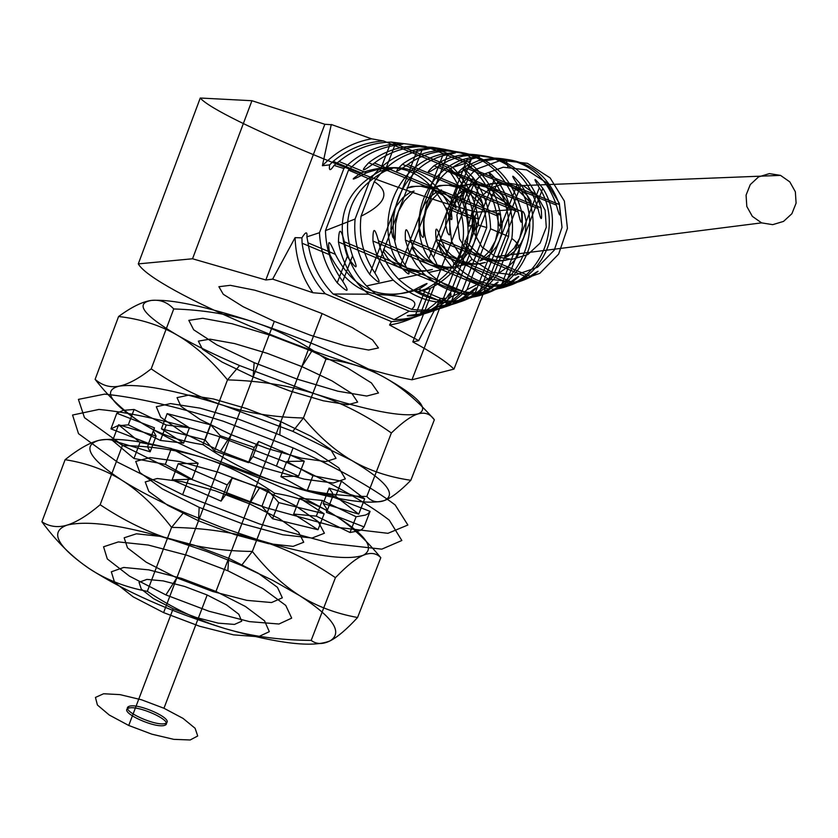 <?xml version="1.0" encoding="UTF-8"?>
<svg xmlns="http://www.w3.org/2000/svg" width="838" height="838" viewBox="0 0 838 838"><rect width="100%" height="100%" fill="white"/><g stroke="black" fill="none" stroke-linecap="round" stroke-linejoin="round"><path stroke-width="1.26" d="M452.719 167.349L466.305 163.085L425.432 146.315L391.178 142.062L452.719 167.349C466.724 181.678 475.209 198.889 478.184 218.969L450.362 207.478C453.526 223.61 451.923 223.715 445.575 207.772L473.931 219.493L474.737 224.877L468.494 226.176L478.582 185.827L478.215 184.863L448.979 170.617L450.425 168.448L383.584 140.973L371.611 138.815L332.026 124.747L331.136 125.187L322.389 165.725L329.617 164.866L333.21 161.346L361.209 172.911C349.027 181.123 350.766 181.081 366.457 172.817L338.981 161.462L334.058 165.4L343.905 168.522L319.477 232.702L306.897 236.861L308.017 242.873L335.357 254.312C328.863 238.589 327.061 238.778 329.952 254.878L302.099 243.219C304.76 262.723 312.48 279.578 325.259 293.771L312.93 292.745L272.738 279.138L265.824 279.976L324.851 124.275L332.026 124.747M437.3 188.959L442.988 191.839L451.305 198.669L455.673 205.174L456.04 208.201L443.344 195.6L432.743 189.199L496.997 215.712C499.731 229.801 500.946 229.591 500.621 215.073L374.418 163.022C361.985 172.178 360.057 172.083 368.668 162.771L432.743 189.199L420.854 186.235L411.72 186.486L407.038 187.984L415.617 186.35L425.536 186.067L437.3 188.959M390.037 144.576C405.508 143.445 407.079 143.717 394.75 145.393L384.904 171.162C398.385 166.437 396.699 166.469 379.844 171.245L390.037 144.576C372.156 147.551 356.779 155.533 343.905 168.522M348.514 170.093L370.249 179.311L355.082 219.032L325.469 230.628L348.514 170.093C361.293 156.727 376.712 148.494 394.75 145.393M417.565 149.353C432.68 147.855 434.157 148.117 421.985 150.128L374.89 272.947C381.845 284.375 380.106 284.826 369.673 274.319L417.565 149.353C398.134 153.302 382.358 163.284 370.249 179.311M374.24 181.647C390.571 192.091 386.171 203.624 361.031 216.225L374.24 181.647C386.161 164.814 402.072 154.318 421.985 150.128L398.417 211.585L404.241 201.151L414.098 191.064L409.971 192.373L403.026 197.538L396.311 206.179L393.567 211.993L391.713 218.173L390.927 229.057L392.781 237.102L395.096 240.087L395.651 223.421L398.417 211.585M342.773 281.369C350.033 292.755 348.179 293.237 337.222 282.825L347.32 256.397C356.915 270.433 358.664 270.245 352.536 255.831L342.773 281.369C331.754 266.327 325.982 249.41 325.469 230.628M376.136 294.442C409.405 295.814 421.231 300.779 411.615 309.337L376.136 294.442L366.489 285.936L393.242 280.143C422.855 306.624 454.521 309.599 488.229 289.058L372.92 241.009C372.837 227.056 374.691 227.004 378.472 240.852L491.77 288.052C501.302 279.662 500.118 279.997 488.229 289.058M491.77 288.052C458.585 308.038 427.474 305.032 398.417 279.023L423.546 273.576C449.838 297.27 478.268 300.454 508.855 283.15L405.403 240.118C404.796 226.386 406.545 226.344 410.63 239.982L512.154 282.197C521.927 274.246 520.827 274.56 508.855 283.15M512.154 282.197C482.08 298.988 454.165 295.762 428.417 272.528L452.059 267.406C475.198 288.44 500.548 291.823 528.118 277.556L436.074 239.333C434.912 225.789 436.556 225.747 441.018 239.218L531.198 276.645C541.275 269.155 540.248 269.459 528.118 277.556M531.198 276.645C504.13 290.419 479.284 287.015 456.647 266.411L465.76 264.441L488.229 279.033L514.626 282.228L539.756 273.366L558.621 254.134L567.431 228.324L564.383 201.089L550.095 177.876L527.437 163.316L500.935 160.288L475.89 169.349L457.213 188.634L448.571 214.329L451.619 241.354L465.76 264.441L472.077 259.351L459.57 238.924L456.867 215.01L464.524 192.279L481.054 175.215L503.219 167.212L526.652 169.894L546.69 182.778L559.323 203.299L562.015 227.381L554.232 250.206L537.556 267.228L515.328 275.074L491.969 272.256L472.077 259.351M507.891 166.877L506.215 159.911L498.306 158.696C528.631 159.869 548.963 175.163 559.313 204.566L513.904 185.931L519.11 188.55L526.725 194.772L530.779 200.68L531.219 203.435L519.822 191.954L510.143 186.141L556.359 205.111C560.119 218.55 561.104 218.372 559.313 204.566M468.725 167.38C456.04 175.173 454.426 175.1 463.896 167.15L510.143 186.141L499.27 183.438L490.869 183.669L486.417 185.041L494.095 183.553L503.146 183.302L513.904 185.931L468.725 167.38L482.96 161.116L498.306 158.696M556.359 205.111C545.988 174.985 525.3 159.314 494.315 158.089L473.774 154.925C508.132 156.444 530.569 174.105 541.076 207.897L489.937 186.874L495.289 189.587L503.125 195.987L507.283 202.084L507.702 204.922L495.907 193.096L485.925 187.094L537.912 208.473C541.264 222.091 542.322 221.902 541.076 207.897M439.081 165.976C426.552 174.231 424.856 174.157 433.979 165.735L485.925 187.094L474.737 184.318L466.106 184.549L461.581 185.963L469.542 184.423L478.865 184.171L489.937 186.874L439.081 165.976L448.288 160.833L455.663 157.994L463.309 156.057L473.774 154.925M537.912 208.473C527.374 173.916 504.581 155.847 469.531 154.276L447.681 150.924C486.291 152.809 510.918 172.974 521.55 211.396L464.451 187.89L469.961 190.676L478.037 197.286L482.3 203.582L482.688 206.515L470.464 194.311L460.177 188.121L518.156 211.993C521.184 225.831 522.304 225.632 521.55 211.396M407.708 164.52C395.264 173.236 393.462 173.152 402.303 164.279L460.177 188.121L448.655 185.25L439.772 185.491L435.173 186.937L443.428 185.355L453.044 185.093L464.451 187.89L407.708 164.52C419.702 155.962 433.026 151.427 447.681 150.924M518.156 211.993C507.514 172.775 482.51 152.181 443.166 150.222L419.88 146.65L432.586 147.362L468.4 162.048C476.969 157.209 465.038 152.317 432.586 147.362M405.058 264.955C411.699 276.477 410.065 276.917 400.155 266.264L421.703 210.212L419.901 216.204L419.126 226.752L420.896 234.546L422.132 236.745L423.096 237.437L423.588 236.578L423.567 221.295L426.259 209.825L405.058 264.955C377.341 225.464 400.857 163.756 447.471 154.663L426.259 209.825L431.916 199.716L441.542 189.943L437.604 191.211L430.889 196.207L424.374 204.587L421.703 210.212L443.333 153.92C458.145 152.013 459.528 152.265 447.471 154.663L426.259 209.825M433.466 257.339C439.761 269.019 438.222 269.438 428.846 258.586L448.131 208.547L446.382 214.35L445.617 224.584L447.314 232.136L448.487 234.284L449.409 234.954L449.87 234.116L449.807 219.305L452.426 208.18L433.466 257.339C410.651 221.787 430.952 168.742 471.375 159.031L452.426 208.18L457.925 198.365L467.321 188.885L463.561 190.111L457.056 194.961L450.729 203.089L448.131 208.547L467.489 158.319C482.028 155.952 483.327 156.193 471.375 159.031L452.426 208.18M306.897 236.861C307.431 231.236 305.765 231.56 301.889 237.835L295.081 237.657L272.999 278.446L273.356 279.4M324.851 124.275L251.934 100.717L192.541 258.774L138.291 263.886L200.261 98.025C217.105 118.074 393.221 191.001 476.78 212.161L411.961 379.792L453.987 369.097L515.978 209.427C507.681 203.215 493.435 195.181 473.25 185.324L412.799 341.914L418.77 340.647L389.555 325.008L391.461 321.635C410.222 320.661 427.097 314.051 442.097 301.806L446.361 298.255C450.079 291.854 451.525 291.425 450.708 296.987L461.748 292.095L486.742 227.569L478.508 225.118L478.184 218.969M331.136 125.187L331.408 124.485M322.389 165.725C336.614 151.091 353.028 142.125 371.611 138.815M478.215 184.863L473.25 185.324M418.141 340.385L419.031 339.956L440.537 298.506L446.361 298.255M274.309 321.363L243.01 306.656L223.275 294.274L218.886 286.711L230.261 285.318L254.742 290.189L287.413 300.255L322.106 313.569L352.389 327.679L372.554 339.935L378.483 347.959L368.615 350.033L344.449 345.56L310.689 335.315L274.309 321.363L163.609 612.609L199.612 626.248L233.551 634.858L258.397 636.744L269.312 631.674L264.557 620.853L245.482 606.513L215.984 591.439L181.637 578.409L148.808 569.861L123.699 567.452L111.328 571.809L114.544 582.253L133.148 596.845L163.609 612.609M419.031 339.956L418.77 340.647M440.537 298.506C425.673 313.066 408.682 321.907 389.555 325.008M442.097 301.806L413.888 290C429.58 281.61 431.235 281.359 418.843 289.246L446.518 300.821L450.708 296.987M415.281 315.601C403.078 316.314 404.796 315.769 420.435 313.967L430.323 288.356C413.522 293.227 411.919 293.468 425.505 289.089L415.281 315.601C433.173 312.846 448.665 305.011 461.748 292.095M467.007 289.686L493.079 276.425L508.582 236.494L490.586 228.826L467.007 289.686C454.028 302.989 438.504 311.087 420.435 313.967M445.376 306.017C433.298 307.117 434.912 306.603 450.205 304.466L473.868 243.334L471.103 249.022L464.409 257.507L457.558 262.629L453.547 264.096L463.644 254.061L469.552 243.512L445.376 306.017C464.849 302.298 480.75 292.431 493.079 276.425M498.348 273.303C520.628 259.403 525.133 247.818 511.85 238.537L498.348 273.303C486.197 290.126 470.149 300.507 450.205 304.466L497.877 181.291C487.674 170.072 486.344 169.863 493.854 180.683L469.552 243.512L472.339 231.487L472.244 215.67L472.747 214.905L473.732 215.743L474.968 218.11L476.686 226.239L475.785 237.133L473.868 243.334M473.072 177.583C462.356 166.406 460.921 166.196 468.777 176.944L458.459 203.697C452.07 189.283 453.62 189.189 463.1 203.424L473.072 177.583C484.27 192.74 490.115 209.825 490.586 228.826M469.929 294.243C479.273 285.433 478.006 285.789 466.138 295.311L401.926 268.495L413.846 271.502L423.819 271.24L432.366 269.448L427.642 270.726L418.55 270.884L406.912 267.94L396.563 261.728L383.647 249.116L383.678 251.934L387.847 258.492L396.112 265.468L401.926 268.495L338.447 241.983C338.835 227.758 340.794 227.706 344.345 241.815L469.929 294.243C452.415 307.158 432.984 312.186 411.615 309.337M338.447 241.983C342.208 263.258 352.295 280.657 368.72 294.19L409.216 311.191L394.08 319.666L333.126 294.023C319.351 279.766 310.982 262.723 308.017 242.873M495.426 240.736L498.128 229.099L497.992 213.784L498.453 213.03L499.364 213.805L500.537 216.068L502.203 223.861L501.386 234.347L499.584 240.297L521.089 184.863C511.4 173.518 510.143 173.33 517.329 184.276L473.627 296.935C461.654 298.475 463.173 297.993 478.163 295.468L499.469 240.579L496.787 246.089L490.293 254.323L483.662 259.277L479.818 261.016L489.685 250.96L495.426 240.736L498.139 229.088L497.992 213.774L498.463 213.03L499.396 213.837L500.569 216.141L502.224 224.018L501.334 234.577L499.469 240.579M469.552 243.512L472.339 231.498L472.737 214.905L474.937 218.037L476.675 226.082L475.837 236.903L473.983 243.03M495.488 256.679L511.903 259.403L527.825 254.563L540.101 243.083L546.282 227.245L545.119 210.181L536.833 195.296L523.101 185.565L506.644 182.904L490.743 187.827L478.54 199.329L472.433 215.136L473.606 232.116L481.829 246.938L495.488 256.679L761.595 222.866M523.101 185.565L780.524 175.383L789.794 181.867L795.356 191.776L796.1 203.152L791.879 213.732L783.53 221.4L772.72 224.657L761.595 222.866L752.356 216.372L746.815 206.483L746.071 195.149L750.272 184.59L758.579 176.902L769.378 173.613L780.524 175.383M485.998 257.884L476.529 252.238L464.933 240.726L465.08 243.282L468.955 249.242L476.529 255.59L481.85 258.345L492.754 261.079L501.836 260.828L509.504 259.225L505.01 260.409L496.651 260.566L485.998 257.884M461.256 261.037L451.504 255.213L439.5 243.345L439.615 245.995L443.585 252.133L451.368 258.68L456.846 261.519L468.065 264.337L477.43 264.085L485.37 262.42L480.803 263.635L472.213 263.792L461.256 261.037M434.943 264.379L424.897 258.366L412.453 246.142L412.537 248.876L416.601 255.213L424.615 261.969L430.261 264.902L441.815 267.804L451.473 267.542L459.706 265.824L455.055 267.071L446.225 267.228L434.943 264.379M368.72 294.19L333.126 294.023M312.93 292.745C301.743 276.917 295.793 258.554 295.081 237.657M301.9 237.835L302.099 243.219M272.738 279.138L272.999 278.446M325.259 293.771L391.461 321.635M521.089 184.863C549.257 224.731 524.892 286.963 478.163 295.468L499.584 240.297M519.717 238.139L522.357 226.847L522.179 212.004L522.608 211.27L523.478 212.024L524.598 214.224L526.191 221.777L525.384 231.948L523.635 237.72L542.835 188.33C533.67 176.808 532.497 176.619 539.316 187.764L500.213 288.303C488.324 290.325 489.759 289.864 504.497 286.9L523.52 238.002L520.911 243.334L514.605 251.316L508.195 256.124L504.486 257.8L514.144 248.048L519.717 238.139L522.357 226.836L522.189 211.983L522.619 211.27L523.499 212.056L524.63 214.298L526.201 221.934L525.332 232.168L523.52 238.002M542.835 188.33C565.985 224.186 545.035 277.64 504.497 286.9L523.635 237.72M251.934 100.717L200.261 98.025M476.78 212.161L515.978 209.427M322.106 313.569L215.984 591.439M173.141 608.755L153.448 598.594L141.297 589.135L139.035 582.305L146.901 579.393L163.201 580.902L184.664 586.464L207.175 595.001L226.449 604.879L238.799 614.223L241.721 621.22L234.462 624.425L218.278 623.147L196.343 617.543L173.141 608.755L128.738 725.467M207.175 595.001L163.955 708.257L141.538 699.793L120.033 694.629L103.577 693.759L95.448 697.436L97.407 705.009L109.275 715.034L128.738 725.467L151.846 734.172L173.822 739.357L190.174 739.975L197.705 735.994L195.097 728.274L183.03 718.386L163.955 708.257M165.264 725.1C156.957 729.479 118.996 712.415 128.005 708.382C136.51 704.182 173.822 720.91 165.264 725.1L165.987 723.194C157.691 727.562 119.729 710.498 128.727 706.476C137.223 702.296 174.545 719.014 165.987 723.194M128.727 706.476L128.005 708.382M478.854 185.125L478.582 185.827M448.979 170.617C460.9 186.528 467.415 205.048 468.494 226.176M473.931 219.493C471.249 199.748 463.414 182.726 450.425 168.448M383.584 140.973C364.802 142.177 348.011 148.975 333.21 161.346M496.997 215.712C493.194 194.186 482.971 176.65 466.305 163.085M425.432 146.315C404.408 144.408 385.49 149.897 368.668 162.771M329.617 164.866C328.768 171.036 330.245 171.214 334.058 165.4M450.362 207.478C431.675 171.34 403.707 159.786 366.457 172.817M338.981 161.462C354.233 149.049 371.643 142.586 391.178 142.062M478.508 225.118C474.874 231.068 473.617 230.984 474.748 224.877M453.987 369.097C446.245 361.628 432.513 352.568 412.799 341.914M265.824 279.976L192.541 258.774M138.291 263.886C152.809 289.759 327.009 363.881 411.961 379.792M486.742 227.569C485.925 208.767 479.933 191.892 468.777 176.944M458.459 203.697C471.019 242.056 460.041 270.517 425.505 289.089M430.323 288.356C464.671 269.878 475.596 241.574 463.1 203.424M508.582 236.494C510.405 216.047 505.503 197.443 493.854 180.683M497.877 181.291C509.703 198.564 514.364 217.65 511.85 238.537M374.418 163.022C387.879 152.715 403.026 147.258 419.88 146.65M468.4 162.048C485.862 175.393 496.599 193.075 500.621 215.073M443.166 150.222C428.155 150.756 414.527 155.439 402.303 164.279M469.531 154.276L458.805 155.439L450.949 157.45L443.407 160.404L433.979 165.735M494.315 158.089L478.519 160.603L463.896 167.15M456.647 266.411L447.167 253.82L441.018 239.218M436.074 239.333L442.317 254.417L452.059 267.406M428.417 272.528L421.608 264.316L417.355 257.496L413.909 250.227L410.63 239.982M405.403 240.118L408.703 250.656L412.212 258.135L416.559 265.143L423.546 273.576M398.417 279.023C388.172 268.275 381.52 255.548 378.472 240.852M372.92 241.009C375.969 256.082 382.736 269.124 393.242 280.143M366.489 285.936C354.715 273.544 347.341 258.837 344.345 241.815M409.216 311.191C430.145 313.328 449.116 308.038 466.138 295.311M335.357 254.312C353.73 290.241 381.562 301.879 418.843 289.246M446.518 300.821C431.067 313.108 413.584 319.383 394.08 319.666M413.888 290C376.409 302.707 348.43 290.996 329.952 254.878M473.627 296.935C521.414 288.576 546.366 224.825 517.329 184.276M500.213 288.303C541.767 279.159 563.272 224.28 539.316 187.764M361.209 172.911C398.658 159.817 426.783 171.434 445.575 207.772M319.477 232.702C320.326 251.285 326.233 267.992 337.222 282.825M347.32 256.397C334.781 218.404 345.623 190.027 379.844 171.245M384.904 171.162C350.86 189.838 340.071 218.058 352.536 255.831M355.082 219.032C353.343 239.27 358.203 257.706 369.673 274.319M374.89 272.947C363.231 255.82 358.612 236.913 361.031 216.225M443.333 153.92C395.662 162.897 371.59 226.103 400.155 266.264M467.489 158.319C426.06 167.935 405.236 222.384 428.846 258.586M220.467 451.273L231.225 434.702L253.17 376.953L289.487 390.854L323.279 400.784L347.571 404.764L357.648 402.104L351.939 393.546L331.995 380.881L301.858 366.594L267.238 353.332L234.525 343.559L209.919 339.16L198.355 341.129L202.524 349.247L222.039 362.047L253.17 376.953L254.134 362.644M311.788 351.143L347.592 368.029L371.444 382.945L378.483 393.001L366.73 396.049L337.903 391.21L297.563 379.268L254.134 362.644L216.906 344.889L193.672 329.784L188.822 320.346L202.691 318.283L231.958 323.709L270.747 335.41L311.788 351.143L301.858 366.594L280.824 421.671L310.804 436.158L330.539 449.231L336.007 458.344L325.731 461.602L301.292 458.145L267.458 448.529L231.225 434.702L200.261 419.576L180.966 406.336L177.038 397.641L188.801 395.096L213.533 398.993L246.267 408.462L280.824 421.671L279.777 434.922L315.298 452.153L338.762 467.824L345.371 478.896L333.241 483.034L304.163 479.137L263.761 467.782L220.467 451.273L183.543 433.131L160.718 417.219L156.287 406.734L170.512 403.591L200.02 408.137L238.861 419.293L279.777 434.922M95.113 379.352C102.351 385.637 110.407 387.9 119.279 386.129C128.361 384.223 139.003 378.472 151.207 368.867C175.383 385.49 199.465 397.662 223.474 405.383C247.933 413.134 274.581 417.334 303.429 417.984L292.797 431.34L223.474 405.383C174.126 389.796 139.391 383.385 119.279 386.129C102.121 390.351 110.155 403.005 143.403 424.08C126.182 413.427 110.082 398.521 95.113 379.352L118.587 316.513C140.229 318.932 159.67 325.092 176.933 334.97C194.406 345.12 211.26 360.089 227.496 379.876L239.574 365.546L315.036 393.891C341.296 402.565 366.74 415.596 391.367 432.984L366.814 496.484C335.305 495.907 306.614 491.571 280.74 483.463C254.49 475.125 228.565 462.178 202.953 444.622L227.496 379.876C259.99 380.808 289.173 385.48 315.036 393.891C368.133 410.725 402.512 417.387 418.162 413.878C424.971 411.982 430.365 413.951 434.346 419.775L410.84 480.289C400.365 491.016 391.618 497.73 384.611 500.454C377.54 503.114 371.611 501.784 366.814 496.484M434.346 419.775C417.837 400.836 401.025 386.611 383.898 377.11C366.426 367.547 347.121 361.555 325.961 359.146C302.633 342.669 278.96 330.423 254.941 322.421C230.492 314.407 203.424 309.913 173.728 308.95L151.207 368.867M173.728 308.95C167.485 302.235 160.048 299.396 151.395 300.423C142.586 301.575 131.65 306.938 118.587 316.513M325.961 359.146L303.429 417.984C318.754 436.368 334.865 450.53 351.761 460.471C368.961 470.464 388.654 477.073 410.84 480.289M391.367 432.984C402.502 422.205 411.437 415.837 418.162 413.878C429.894 408.902 418.476 396.646 383.898 377.11C347.571 357.365 304.582 339.139 254.941 322.421C205.593 306.32 171.078 298.988 151.395 300.423C134.677 303.304 143.193 314.826 176.933 334.97C193.924 344.743 214.811 354.935 239.574 365.546M202.953 444.622C180.212 441.28 160.362 434.43 143.403 424.08C180.484 446.026 226.26 465.823 280.74 483.463C333.859 499.668 368.479 505.335 384.611 500.454C396.835 494.116 385.889 480.792 351.761 460.471L292.797 431.34M254.281 447.502L248.498 462.67L252.919 456.469L258.649 441.458L304.309 461.13L286.711 461.487L312.941 475.701L341.443 481.18L364.656 498.809L329.083 488.104L332.497 493.037L332.529 496.829L370.071 511.379L368.06 513.725L365.504 515.066L356.108 516.753L322.358 500.443L299.753 498.212L324.149 513.778L278.75 502.611L268.024 490.356L232.189 478.048L227.213 484.93L178.222 463.686L198.114 463.278L171.361 448.487L140.009 442.454L118.598 424.751L156.098 436.043L153.532 431.319L154.443 427.841L116.807 413.26L123.217 410.358L134.09 409.468L166.259 425.023L189.398 427.83L167.139 413.626L210.736 424.866L220.237 435.718L254.281 447.502L258.649 441.458M182.632 494.713L259.686 524.022L331.251 543.495L381.803 549.152L401.842 540.51L389.261 520.126C365.661 502.067 331.712 482.939 287.403 462.723L217.555 436.085C170.219 421.336 130.676 412.453 98.936 409.436L72.56 415.04L78.51 433.665L117.54 462.157L182.632 494.713L188.833 478.341M171.361 448.487L165.348 464.378L133.975 458.491L140.009 442.454M118.598 424.751L112.648 440.599L150.159 451.797L156.098 436.043M154.443 427.841L148.567 443.449L110.951 428.878L116.807 413.26M134.09 409.468L128.308 424.856L160.435 440.463L166.259 425.023M189.398 427.83L183.606 443.134L161.409 428.826L167.139 413.626M210.736 424.866L205.027 439.919L214.465 450.928L220.237 435.718M304.309 461.13L298.538 476.152L280.898 476.665L286.711 461.487M312.941 475.701L307.075 490.963L335.609 496.316L341.443 481.18M364.656 498.809L358.737 514.123L323.164 503.491L329.083 488.104M332.529 496.829L326.537 512.374L364.059 526.903L370.071 511.379M356.108 516.753L350.022 532.507L316.314 516.145L322.358 500.443M299.753 498.212L293.667 514.061L317.99 529.742L324.149 513.778M278.75 502.611L272.57 518.722L261.927 506.309L268.024 490.356M232.189 478.048L226.103 494.043L221.054 501.114L227.213 484.93M178.222 463.686L172.115 479.839L192.059 479.252L198.114 463.278M287.403 462.723L293.091 447.88L223.201 421.2C175.865 406.367 136.353 397.338 104.666 394.122L78.405 399.391L84.481 417.68L123.636 445.921L188.833 478.341L265.929 507.692L337.484 527.364L387.952 533.314L407.876 525.017L395.159 504.947C371.464 487.067 337.442 468.044 293.091 447.88M252.919 456.469L276.425 466.075L282.165 451.074M192.059 479.252L165.348 464.378M133.975 458.491L112.648 440.599M150.159 451.797L147.624 447L148.567 443.449M110.951 428.878L117.393 425.861L128.308 424.856M160.435 440.463L183.606 443.134M161.409 428.826L205.027 439.919M214.465 450.928L248.498 462.67M276.425 466.075L298.538 476.152M280.898 476.665L307.075 490.963M335.609 496.316L358.737 514.123M323.164 503.491L326.537 508.498L326.537 512.374M364.059 526.903L362.026 529.312L359.45 530.705L350.022 532.507M316.314 516.145L293.667 514.061M317.99 529.742L272.57 518.722M261.927 506.309L226.103 494.043M221.054 501.114L172.115 479.839M165.893 594.917L176.808 577.874L198.501 520.807L234.619 534.539L268.506 543.673L293.143 546.366L303.733 542.228L298.611 532.277L279.19 518.596L249.452 503.816L214.989 490.701L182.213 481.682L157.293 478.498L145.236 481.934L148.818 491.477L167.778 505.366L198.501 520.807L199.161 507.336M259.529 487.936L294.861 505.387L318.084 521.529L324.421 533.23L312.05 538.048L282.815 534.749L242.371 523.771L199.161 507.336L162.446 488.952L139.873 472.527L135.714 461.392L150.159 457.579L179.803 461.56L218.687 472.381L259.529 487.936L249.452 503.816L228.648 558.276L258.24 573.244L277.441 587.333L282.343 597.819L271.543 602.543L246.781 600.354L212.862 591.544L176.808 577.874L146.252 562.225L127.523 547.905L124.16 537.797L136.416 533.796L161.451 536.488L194.259 545.213L228.648 558.276L227.873 570.783L262.933 588.569L285.768 605.434L291.697 618.13L278.949 624.017L249.473 621.628L208.966 611.237L165.893 594.917L129.471 576.156L107.306 558.946L103.556 546.785L118.357 541.914L148.221 545.035L187.146 555.322L227.873 570.783M41.9 521.791C49.568 526.777 58.011 527.867 67.218 525.07C76.646 522.126 87.613 515.349 100.151 504.748C124.349 520.848 148.452 532.57 172.45 539.902C196.899 547.277 223.526 551.121 252.343 551.446L241.48 565.482L207.311 551.697L172.45 539.902C123.081 525.164 88.011 520.22 67.218 525.07C49.337 531.46 56.617 545.936 89.069 568.478C72.236 557.144 56.513 541.589 41.9 521.791L65.102 459.695C86.293 462.953 105.326 469.867 122.191 480.436C139.276 491.288 155.742 506.938 171.581 527.385L183.92 512.238L221.201 527.259L259.036 540.122C285.297 548.335 310.762 560.842 335.43 577.654L311.17 640.389C279.703 640.201 251.033 636.283 225.16 628.626C198.91 620.738 172.974 608.315 147.331 591.356L171.581 527.385C204.032 527.919 233.184 532.161 259.036 540.122C312.176 555.929 346.953 560.968 363.388 555.227C370.585 552.242 376.388 553.059 380.798 557.679L357.575 617.512C346.733 629.265 337.62 637.027 330.235 640.798C322.777 644.527 316.429 644.391 311.17 640.389M380.798 557.679C364.666 538.143 348.21 523.331 331.429 513.223C314.313 503.041 295.385 496.389 274.623 493.247C251.274 477.283 227.58 465.488 203.561 457.873C179.123 450.247 152.076 446.12 122.411 445.502L100.151 504.748M122.411 445.502C115.78 439.992 107.955 438.274 98.968 440.348C89.802 442.569 78.51 449.011 65.102 459.695M274.623 493.247L252.343 551.446C267.322 570.385 283.097 585.123 299.658 595.65C316.502 606.241 335.808 613.531 357.575 617.512M335.43 577.654C346.963 565.734 356.286 558.255 363.388 555.227C375.916 548.042 365.263 534.047 331.429 513.223C295.804 492.304 253.17 473.847 203.561 457.873C154.202 442.621 119.342 436.776 98.968 440.348C81.516 445.428 89.257 458.795 122.191 480.436C138.815 490.879 159.388 501.48 183.92 512.238M147.331 591.356C125.061 587.134 105.64 579.508 89.069 568.478C125.365 591.775 170.722 611.824 225.16 628.626C278.31 643.814 313.328 647.868 330.235 640.798C343.245 632.292 333.053 617.239 299.658 595.65L272.905 580.43L241.48 565.482"/></g></svg>
